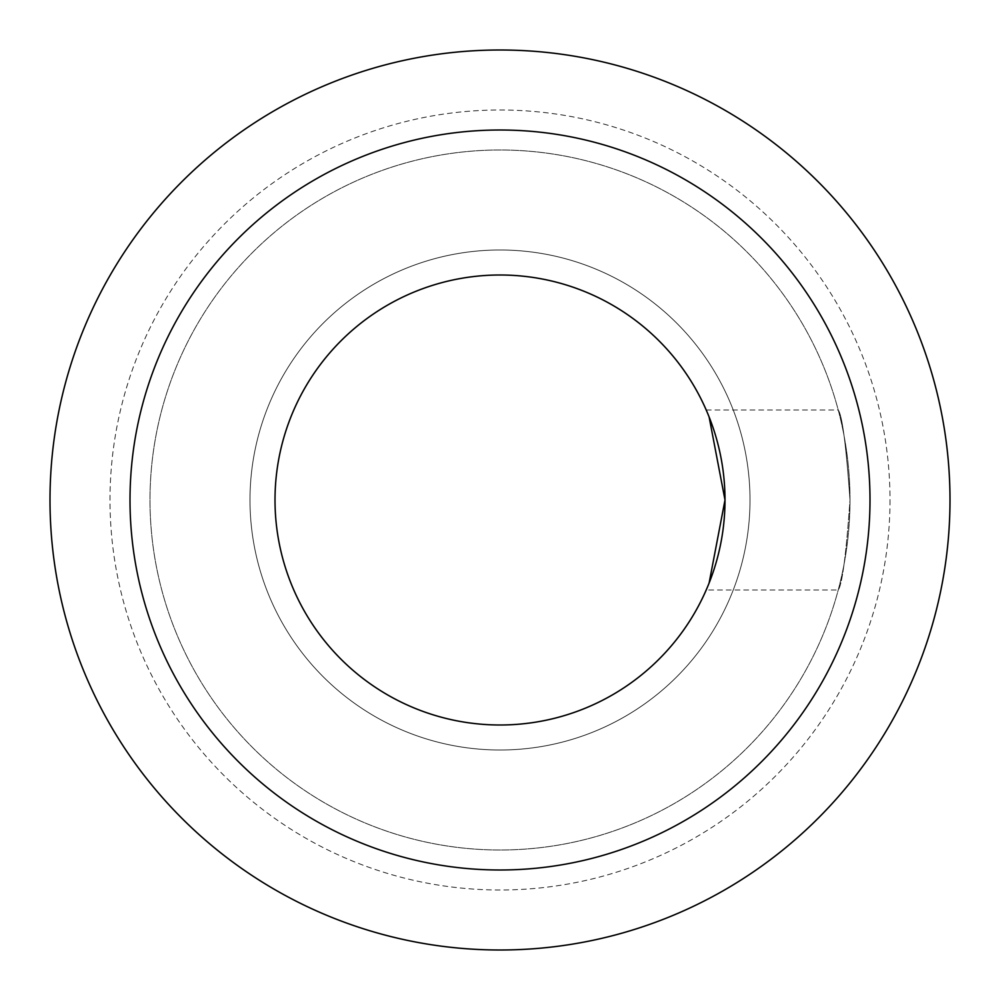 <?xml version="1.0" encoding="UTF-8"?>
<svg xmlns="http://www.w3.org/2000/svg" width="1000" height="1000" viewBox="0 0 1000 1000"><rect width="100%" height="100%" fill="white"/><g stroke="black" fill="none" stroke-linecap="round" stroke-linejoin="round"><path stroke-width="0.75" stroke-dasharray="5 3.75" d="M750 500A250 250 0 0 1 375 716.513A250 250 0 0 1 375 283.488A250 250 0 0 1 750 500A250 250 0 0 1 375 716.513A250 250 0 0 1 375 283.488A250 250 0 0 1 750 500M890 500A390 390 0 0 1 305 837.75A390 390 0 0 1 305 162.25A390 390 0 0 1 890 500M950 500A450 450 0 0 1 275 889.712A450 450 0 0 1 275 110.288A450 450 0 0 1 950 500A450 450 0 0 1 275 889.712A450 450 0 0 1 275 110.288A450 450 0 0 1 950 500A450 450 0 0 1 275 889.712A450 450 0 0 1 275 110.288A450 450 0 0 1 950 500M850 500A350 350 0 0 0 325 196.887A350 350 0 0 0 325 803.112A350 350 0 0 0 850 500A350 350 0 0 0 325 196.887A350 350 0 0 0 325 803.112A350 350 0 0 0 850 500C846.125 445.337 842.212 415.337 838.225 410C842.212 415.337 846.125 445.337 850 500C846.125 554.663 842.212 584.663 838.225 590C842.212 584.663 846.125 554.663 850 500M706.213 590L709.1 583.075L706.213 590L838.225 590M709.1 416.925L706.213 410L709.1 416.925M725 500A225 225 0 0 1 387.5 694.85A225 225 0 0 1 387.5 305.15A225 225 0 0 1 725 500M706.213 410L838.225 410"/><path stroke-width="1.5" d="M709.1 583.075L725 500L709.1 583.075M725 500L709.1 416.925L725 500A225 225 0 0 1 387.5 694.85A225 225 0 0 1 387.5 305.15A225 225 0 0 1 725 500M950 500A450 450 0 0 1 275 889.712A450 450 0 0 1 275 110.288A450 450 0 0 1 950 500M870 500A370 370 0 0 0 315 179.575A370 370 0 0 0 315 820.425A370 370 0 0 0 870 500"/></g></svg>
